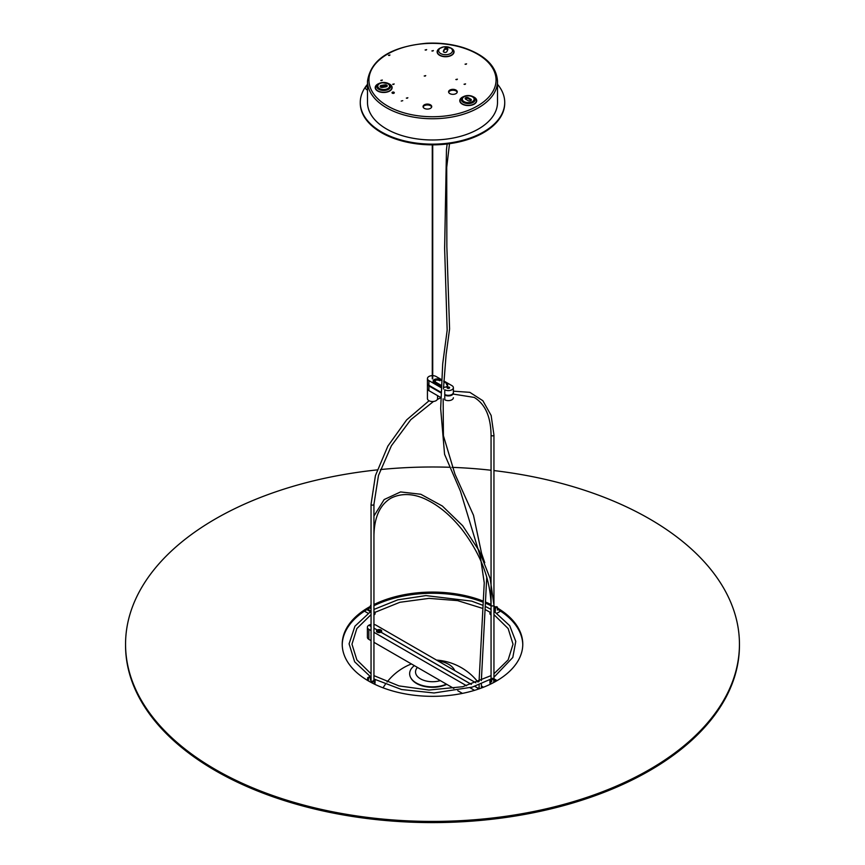 <?xml version="1.0" encoding="UTF-8"?>
<svg xmlns="http://www.w3.org/2000/svg" width="865" height="865" viewBox="0 0 865 865"><rect width="100%" height="100%" fill="white"/><g stroke="black" fill="none" stroke-linecap="round" stroke-linejoin="round"><path stroke-width="1.3" d="M371.053 611.123L367.625 609.144M366.879 609.598L370.361 611.609M369.723 607.933L370.479 608.376L370.479 605.424L371.053 605.749M371.053 605.089L370.479 605.424M373.94 614.918A2.563 1.481 -0 0 0 375.053 613.696L375.053 612.117M364.446 611.144L368.025 613.209M373.94 679.847A1.481 0.854 180 0 1 373.972 680.031A1.481 0.854 180 0 1 373.539 680.636L370.761 682.236M367.614 680.452L367.614 677.803L368.382 678.246L370.425 677.068L369.658 676.625L367.614 677.803M371.053 678.809A2.563 1.481 0 0 0 370.685 678.993L370.425 679.133M371.561 682.669L374.307 681.079A2.563 1.481 0 0 0 375.053 680.031A2.563 1.481 0 0 0 374.913 679.555M370.425 677.068L370.425 680.02L371.053 679.663M368.382 680.906L368.382 678.246M374.275 684.042L374.307 684.031A2.563 1.481 0 0 0 375.053 682.982L375.053 680.031M494.521 679.987L496.359 681.047M493.753 682.496L493.753 679.901L494.521 679.457L492.477 678.279L491.709 678.722L493.753 679.901M490.087 679.555A2.563 1.481 0 0 0 489.947 680.031A2.563 1.481 0 0 0 490.693 681.079L491.709 681.674L491.709 678.722M489.947 680.031L489.947 682.982A2.563 1.481 0 0 0 490.693 684.031L490.725 684.042M497.126 680.604L494.315 678.993A2.563 1.481 0 0 0 493.947 678.809L493.947 677.252L512.804 657.465L515.778 641.408L509.723 625.698L493.947 611.166M491.709 680.787L491.461 680.636A1.481 0.854 180 0 1 491.028 680.031A1.481 0.854 180 0 1 491.061 679.847M494.521 682.085L494.521 679.457M493.947 608.701L494.575 608.344M494.639 611.609L495.342 611.198L495.342 608.257L497.386 607.079L497.386 610.02L498.121 609.598M496.975 613.209L500.554 611.144M494.499 607.5L493.947 607.814M495.342 611.198L493.947 611.123L493.947 435.019A1.449 0.833 180 0 1 493.061 435.787A1.449 0.833 180 0 1 491.482 435.603A1.449 0.833 180 0 1 491.061 435.019L491.061 680.225M494.575 610.755L494.575 607.814L495.342 608.257M497.386 607.079L496.618 606.635L494.575 607.814M489.947 612.117L489.947 613.696A2.563 1.481 0 0 0 491.061 614.918M493.947 614.626L508.155 628.563L513.032 644.209L508.155 659.865L493.947 673.803L493.947 614.918A2.563 1.481 0 0 0 494.207 614.799M478.075 689.2L478.075 688.216A1.265 0.724 180 0 1 479.145 688.01M483.503 687.221L481.416 686.021M475.891 682.82L376.07 625.19A5.06 2.919 180 0 0 373.94 624.465M371.053 626.422L368.923 625.19A5.06 2.919 180 0 1 371.053 624.465M471.393 684.356L380.968 632.153A2.595 1.503 0 0 0 380.968 630.034A2.595 1.503 0 0 0 377.291 630.034L373.94 628.087M478.075 688.216L474.755 686.291M373.94 628.152L377.248 630.055A2.595 1.503 -0 0 0 377.248 632.185A2.595 1.503 -0 0 0 380.924 632.185L471.328 684.377M462.418 693.384L457.769 690.702M453.855 688.443L373.94 642.306M371.053 640.63L368.868 639.376L368.868 629.352A5.06 2.919 180 0 1 367.387 627.287A5.06 2.919 180 0 1 368.868 625.222L371.053 626.487M367.387 627.287L367.387 637.31A5.06 2.919 -0 0 0 368.868 639.376M477.967 689.243A1.265 0.724 180 0 1 478.031 688.248L478.031 689.221M474.69 686.313L478.031 688.248M368.868 629.352L371.053 630.607M373.94 632.283L466.57 685.761M470.073 687.783L474.517 690.346M377.551 630.596L377.248 630.055M379.367 630.769L379.713 631.58L378.319 631.342L379.367 630.769L378.621 631.526M378.556 630.888L378.556 631.482M377.724 632.402A1.935 1.114 180 0 1 377.205 631.634A1.935 1.114 180 0 1 377.237 631.428M381.032 631.428A1.935 1.114 180 0 1 381.065 631.634A1.935 1.114 180 0 1 380.676 632.304M377.746 632.001A1.935 1.114 180 0 1 377.205 631.234A1.935 1.114 180 0 1 378.416 630.196A1.935 1.114 180 0 1 380.524 630.455A1.935 1.114 180 0 1 381.065 631.234A1.935 1.114 180 0 1 379.854 632.261A1.935 1.114 180 0 1 377.746 632.001M446.405 684.139A22.858 13.202 180 0 1 416.335 682.993A22.858 13.202 180 0 1 410.68 677.598A22.858 13.202 180 0 1 414.357 665.639M437.776 660.817A22.858 13.202 180 0 1 448.665 664.331A22.858 13.202 180 0 1 454.741 670.613M446.772 684.356A22.533 13.007 180 0 1 416.562 683.491A22.533 13.007 180 0 1 410.994 678.171A22.533 13.007 180 0 1 410.843 677.89M417.438 667.412A16.976 9.796 0 0 0 420.498 678.852A16.976 9.796 0 0 0 440.317 680.625M522.774 644.803A90.274 52.127 -0 0 0 497.386 609.144M494.812 607.673A90.274 52.127 -0 0 0 493.947 607.208M491.061 605.727A90.274 52.127 -0 0 0 485.373 603.143M483.103 602.224A90.274 52.127 -0 0 0 373.94 605.727M370.479 607.511A90.274 52.127 -0 0 0 342.226 644.803M497.386 607.965A90.274 52.127 180 0 1 522.774 644.209A90.274 52.127 180 0 1 467.046 692.368A90.274 52.127 180 0 1 368.663 681.069A90.274 52.127 180 0 1 342.226 644.209A90.274 52.127 180 0 1 370.479 606.333M373.94 604.538A90.274 52.127 180 0 1 483.146 601.067M485.416 601.986A90.274 52.127 180 0 1 491.061 604.538M493.947 606.03A90.274 52.127 180 0 1 495.85 607.079M739.445 644.209L739.445 645.387A306.945 177.217 180 0 1 549.967 809.11A306.945 177.217 180 0 1 215.461 770.693A306.945 177.217 180 0 1 125.555 645.387L125.555 644.209A306.945 177.217 -0 0 0 215.461 769.515A306.945 177.217 -0 0 0 549.967 807.932A306.945 177.217 -0 0 0 739.445 644.209A306.945 177.217 -0 0 0 493.947 470.582M491.061 470.246A306.945 177.217 -0 0 0 451.93 467.349M449.378 467.262A306.945 177.217 -0 0 0 380.395 469.565M377.216 469.89A306.945 177.217 -0 0 0 125.555 644.209M437.56 395.619L437.56 398.603A5.06 2.919 180 0 1 432.5 401.522A5.06 2.919 180 0 1 427.44 398.603L427.44 388.58A5.06 2.919 0 0 0 428.921 390.645A5.06 2.919 180 0 1 427.44 388.58L427.44 378.556A5.06 2.919 180 0 1 432.284 375.637A5.06 2.919 0 0 0 427.44 378.556A5.06 2.919 0 0 0 428.921 380.611A5.06 2.919 180 0 1 427.44 378.556L427.44 383.271A5.06 2.919 180 0 0 428.921 385.336L428.921 380.611L441.172 387.682L428.921 380.611L428.921 385.336L441.02 392.31M432.716 375.637A5.06 2.919 180 0 1 436.079 376.491L441.528 379.638L436.079 376.491A5.06 2.919 0 0 0 432.716 375.637M453.39 393.002L453.39 387.693A5.06 2.919 180 0 1 450.265 390.385A5.06 2.919 180 0 1 444.761 389.758A5.06 2.919 0 0 0 450.265 390.385A5.06 2.919 0 0 0 453.39 387.693A5.06 2.919 0 0 0 451.908 385.628L443.777 380.935L451.908 385.628A5.06 2.919 180 0 1 453.39 387.693L453.39 392.407A5.06 2.919 180 0 1 451.908 394.472A5.06 2.919 180 0 1 444.761 394.472L444.761 399.781A5.06 2.919 0 0 0 450.265 400.409A5.06 2.919 0 0 0 453.39 397.716A5.06 2.919 180 0 1 450.265 400.409A5.06 2.919 180 0 1 444.761 399.781L444.761 395.067A5.06 2.919 0 0 0 450.265 395.694A5.06 2.919 0 0 0 453.39 393.002A5.06 2.919 0 0 0 453.357 392.699M427.472 383.563A5.06 2.919 0 0 0 427.44 383.855A5.06 2.919 0 0 0 428.921 385.92L428.921 390.645L440.869 397.543L428.921 390.645L428.921 385.92L440.999 392.894M435.311 383.411L435.311 381.941L441.258 385.379L435.311 381.941A3.968 2.292 0 0 0 433.549 381.357A3.968 2.292 180 0 1 435.311 381.941L435.311 380.341M443.518 386.687L444.556 387.282L443.518 386.687M447.573 385.628A3.968 2.292 0 0 0 446.545 384.601L446.545 383.411A3.968 2.292 180 0 1 447.702 385.033A3.968 2.292 180 0 1 443.496 387.325M449.076 388.277A1.265 0.724 0 0 0 447.583 388.277M449.227 388.212A1.265 0.724 180 0 1 447.064 387.693A1.265 0.724 180 0 1 449.595 387.693A1.265 0.724 180 0 1 449.227 388.212M441.204 386.806A3.968 2.292 180 0 1 440.923 386.655L434.284 382.827A3.968 2.292 180 0 1 433.127 381.206A3.968 2.292 180 0 1 435.571 379.086A3.968 2.292 180 0 1 439.907 379.584L441.485 380.492M439.907 379.584L439.907 380.762A3.968 2.292 0 0 0 436.068 380.168A3.968 2.292 0 0 0 433.257 381.789M443.734 381.789L446.545 383.411M381.876 80.488L380.978 80.488M380.805 80.413L382.319 80.045L380.805 80.413M432.954 51.003L432.046 51.003M431.873 50.927L433.387 50.559L431.873 50.927M497.505 81.224L497.505 102.459A65.005 37.53 180 0 1 478.464 128.993A65.005 37.53 180 0 1 407.62 137.124A65.005 37.53 180 0 1 367.495 102.459L367.495 81.224A65.005 37.53 180 0 0 386.536 107.757A65.005 37.53 180 0 0 478.464 107.757A65.005 37.53 180 0 0 497.505 81.224C496.488 66.248 485.233 55.101 463.748 47.759C452.103 44.083 439.68 42.59 426.488 43.25C390.439 46.797 370.771 59.458 367.495 81.224M465.121 84.327L464.224 84.327M464.051 84.24L465.565 83.883L464.051 84.24M456.947 79.602L456.05 79.602M455.877 79.526L457.39 79.158L455.877 79.526M466.149 64.269L465.251 64.269M465.067 64.194L466.581 63.826L465.067 64.194M426.207 50.062L425.31 50.062M425.126 49.975L426.65 49.619L425.126 49.975M425.288 76.066L424.391 76.066M424.207 75.99L425.731 75.623L424.207 75.99M389.542 55.425L388.644 55.425M388.461 55.349L389.974 54.982L388.461 55.349M393.726 84.381L392.829 84.381M392.656 84.305L394.17 83.937L392.656 84.305M407.415 98.177L406.518 98.177M406.334 98.102L407.858 97.734L406.334 98.102M401.23 101.043L402.744 100.686L401.23 101.043M394.062 93.171A1.168 0.681 0 0 0 392.288 93.171M392.353 93.204A1.168 0.681 180 0 1 393.175 92.047A1.168 0.681 180 0 1 393.629 93.344A1.168 0.681 180 0 1 392.353 93.204M455.996 90.068A4.336 2.498 180 0 1 457.261 91.841A4.336 2.498 180 0 1 452.925 94.339A4.336 2.498 180 0 1 448.589 91.841A4.336 2.498 180 0 1 451.271 89.528A4.336 2.498 180 0 1 455.996 90.068M457.196 92.285A4.336 2.498 0 0 0 455.996 90.955A4.336 2.498 0 0 0 451.627 90.338A4.336 2.498 0 0 0 448.665 92.285M430.456 104.816A4.336 2.498 180 0 1 431.721 106.579A4.336 2.498 180 0 1 427.397 109.087A4.336 2.498 180 0 1 423.061 106.579A4.336 2.498 180 0 1 425.731 104.276A4.336 2.498 180 0 1 430.456 104.816M431.657 107.022A4.336 2.498 0 0 0 430.456 105.703A4.336 2.498 0 0 0 426.099 105.076A4.336 2.498 0 0 0 423.126 107.022M443.377 51.111L444.307 49.1A1.806 1.038 180 0 1 446.286 48.343A1.806 1.038 180 0 1 447.854 49.37A1.806 1.038 180 0 1 447.8 49.64L446.859 51.651A1.806 1.038 180 0 1 444.88 52.419A1.806 1.038 180 0 1 443.312 51.381A1.806 1.038 180 0 1 443.377 51.111L443.377 51.651M385.877 86.868L382.395 87.408A1.806 1.038 180 0 1 380.113 86.392A1.806 1.038 180 0 1 381.454 85.386L384.947 84.846A1.806 1.038 180 0 1 387.217 85.851A1.806 1.038 180 0 1 385.877 86.868M447.702 49.835A1.806 1.038 0 0 0 445.918 49.219A1.806 1.038 0 0 0 444.307 49.986L443.464 51.803M387.044 86.295A1.806 1.038 0 0 0 384.947 85.732L381.454 86.273A1.806 1.038 0 0 0 380.286 86.835M462.451 97.248L463.348 96.729A6.92 4.001 0 0 0 463.348 102.384A6.92 4.001 0 0 0 473.144 102.384A6.92 4.001 0 0 0 473.144 96.729L473.144 96.729A6.92 4.001 0 0 0 463.348 96.729L462.451 97.248A8.196 4.736 180 0 0 462.451 103.951A8.196 4.736 180 0 0 474.042 103.951A8.196 4.736 180 0 0 474.042 97.248L471.079 95.896L466.267 95.712L463.348 96.729M468.246 100.686L465.694 99.216A1.806 1.038 180 0 1 465.165 98.469A1.806 1.038 180 0 1 466.278 97.507A1.806 1.038 180 0 1 468.246 97.734L470.798 99.216A1.806 1.038 180 0 1 471.328 99.951A1.806 1.038 180 0 1 470.214 100.913A1.806 1.038 180 0 1 468.246 100.686M471.166 100.394A1.806 1.038 0 0 0 470.798 100.091L468.246 98.621A1.806 1.038 0 0 0 465.338 98.913M367.495 87.538A1.806 1.038 -120 0 0 365.765 86.619A1.806 1.038 -120 0 0 365.398 87.441A1.806 1.038 -120 0 0 366.133 89.214A1.806 1.038 -120 0 0 367.495 89.787M406.55 98.188L407.383 98.188M393.034 92.933L393.705 93.323M504.717 102.805A72.228 41.693 180 0 1 504.728 103.162A72.228 41.693 180 0 1 460.137 141.687A72.228 41.693 180 0 1 381.433 132.648A72.228 41.693 180 0 1 360.272 103.162A72.228 41.693 180 0 1 360.283 102.805M367.495 84.283A72.228 41.693 0 0 0 360.272 102.459A72.228 41.693 0 0 0 381.433 131.934A72.228 41.693 0 0 0 460.137 140.973A72.228 41.693 0 0 0 504.728 102.459A72.228 41.693 0 0 0 497.505 84.283M371.053 682.074L371.053 504.306A1.449 0.833 -0 0 0 371.474 504.89A1.449 0.833 -0 0 0 373.042 505.074A1.449 0.833 -0 0 0 373.94 504.306L378.481 475.458L391.423 445.713L410.767 419.709L433.495 401.457M493.947 679.133L493.947 605.143A1.449 0.833 180 0 1 493.526 605.727A1.449 0.833 180 0 1 491.958 605.911A1.449 0.833 180 0 1 491.061 605.143C490.368 579.345 480.724 554.184 462.126 529.661C451.335 516.124 439.744 506.263 427.342 500.089C419.903 496.164 405.123 490.909 390.796 498.262C379.854 504.857 374.231 517.389 373.94 535.857L373.94 535.857M374.307 684.031L374.307 681.079M490.693 684.031L490.693 681.079M428.921 385.92L428.921 385.336M444.761 389.758L444.761 394.472L444.761 389.758M387.563 54.095A63.556 36.698 0 0 0 387.563 105.995A63.556 36.698 0 0 0 477.437 105.995A63.556 36.698 0 0 0 477.437 54.095A63.556 36.698 0 0 0 387.563 54.095M447.108 47.088A5.904 3.406 180 0 1 449.757 47.964L447.108 47.088M450.481 47.899L450.481 47.899A6.92 4.001 0 0 0 447.378 46.861A6.92 4.001 0 0 0 440.685 47.899A6.92 4.001 0 0 0 438.901 51.759A6.92 4.001 0 0 0 443.788 54.581A6.92 4.001 0 0 0 451.584 52.722A6.92 4.001 0 0 0 450.481 47.899L443.604 46.872L439.788 48.418A8.196 4.736 180 0 0 437.668 50.538A8.196 4.736 180 0 0 439.788 55.111A8.196 4.736 180 0 0 443.464 56.344A8.196 4.736 180 0 0 452.687 54.138A8.196 4.736 180 0 0 451.379 48.418L450.481 47.899M377.962 87.008A5.904 3.406 180 0 1 380.719 83.181A5.904 3.406 180 0 1 387.844 83.721A5.904 3.406 180 0 1 386.623 89.073A5.904 3.406 180 0 1 377.962 87.008M388.558 83.645L388.558 83.645A6.92 4.001 0 0 0 378.773 83.645A6.92 4.001 0 0 0 376.978 87.506A6.92 4.001 0 0 0 385.455 90.328A6.92 4.001 0 0 0 390.353 85.44A6.92 4.001 0 0 0 388.558 83.645L381.692 82.629L377.864 84.165A8.196 4.736 180 0 0 377.864 90.857A8.196 4.736 180 0 0 385.79 92.09A8.196 4.736 180 0 0 391.586 86.284A8.196 4.736 180 0 0 389.466 84.165L388.558 83.645M440.847 47.813A8.455 4.876 0 0 0 437.42 50.592A8.455 4.876 0 0 0 439.604 55.306A8.455 4.876 0 0 0 452.103 54.96A8.455 4.876 0 0 0 450.319 47.813M378.924 83.559A8.455 4.876 0 0 0 377.691 91.052A8.455 4.876 0 0 0 385.855 92.317A8.455 4.876 0 0 0 392.007 88.414A8.455 4.876 0 0 0 388.407 83.559M463.51 96.642A8.455 4.876 0 0 0 462.267 104.135A8.455 4.876 0 0 0 474.225 104.135A8.455 4.876 0 0 0 474.225 97.237A8.455 4.876 0 0 0 472.993 96.642M444.307 49.986L444.307 49.1M381.454 86.273L381.454 85.386M384.947 85.732L384.947 84.846M472.42 101.616A5.904 3.406 180 0 1 464.072 101.616A5.904 3.406 180 0 1 464.072 96.804A5.904 3.406 180 0 1 472.42 96.804A5.904 3.406 180 0 1 472.42 101.616M468.246 98.621L468.246 97.734M470.798 100.091L470.798 99.216M373.94 680.225L373.94 504.306M491.061 435.019C490.769 416.552 485.146 404.02 474.204 397.413L453.39 394.105M371.053 504.306L375.421 475.62L387.877 446.091L406.647 419.893L429.072 400.744M453.39 391.185L469.825 392.332L482.865 400.722L491.136 415.438L493.947 435.019M437.366 399.403L440.869 397.781M493.947 605.143L490.163 578.534L479.286 550.94L462.678 525.736L442.372 506.036L420.812 494.261L400.56 491.936L384.157 499.548L373.94 516.048M482.886 608.463L457.553 600.613L428.997 598.375L399.868 602.289L373.94 612.777M371.053 614.626L356.845 628.563L351.969 644.209L356.845 659.865L371.053 673.803M371.053 611.166L354.942 626.195L349.082 643.83L354.661 661.812L371.053 677.252M373.94 678.993L401.576 689.524L434.046 692.973L472.258 687.113L491.061 678.993M491.061 609.425L485.265 606.387M482.984 605.338L471.674 601.121L425.904 595.596L397.824 599.834L373.94 609.425M491.061 612.777L485.168 609.555M491.061 675.641L462.764 686.713L428.964 690.043L398.992 685.913L373.94 675.641M410.994 678.171L410.68 677.598M477.945 682.053A57.782 57.782 0 0 0 436.522 660.092M411.416 663.942A57.782 57.782 0 0 0 387.055 682.053M385.271 684.453A57.782 57.782 0 0 0 383.065 687.826M427.44 388.58L427.44 383.855M432.716 378.859L432.716 144.855M432.284 378.859L432.284 144.855M433.938 382.6A1.449 1.449 0 0 0 433.397 381.552M481.448 687.999L481.383 683.772M481.351 680.647L486.757 577.074M484.757 562.693L481.578 553.416L473.501 515.291L454.936 474.117L443.41 435.7L443.15 398.851M443.431 388.99L446.113 354.574L449.584 328.992L446.859 246.839L446.718 167.323L449.508 143.687M479.156 688.832L479.08 684.702M479.048 681.609L484.249 582.859L480.421 556.941L460.407 491.082L444.578 454.32L440.663 408.561L442.696 363.884L447.162 330.246L444.632 248.45L446.47 149.634L447.151 143.99M367.495 85.624L365.765 86.619M360.272 102.459L360.272 103.162M504.728 102.459L504.728 103.162"/></g></svg>

